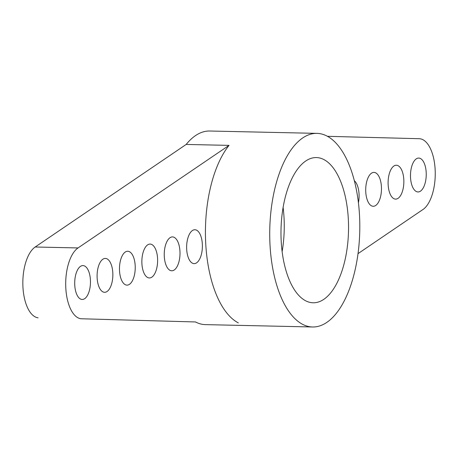 <?xml version="1.0" encoding="UTF-8"?>
<svg xmlns="http://www.w3.org/2000/svg" width="458" height="458" viewBox="0 0 458 458"><rect width="100%" height="100%" fill="white"/><g stroke="black" fill="none" stroke-linecap="round" stroke-linejoin="round"><path stroke-width="0.69" d="M238.337 322.901A96.833 45.01 -88.7 0 1 205.705 243.101A96.833 45.01 -88.7 0 1 229.034 145.381L78.043 247.938A36.314 16.877 -88.7 0 0 65.757 287.023A36.314 16.877 -88.7 0 0 80.934 318.757L195.48 321.957A96.833 45.01 91.3 0 0 205.493 324.63L312.631 326.983A96.833 45.01 91.3 0 0 359.759 231.164A96.833 45.01 91.3 0 0 316.884 133.37A96.833 45.01 91.3 0 0 269.991 244.509A96.833 45.01 91.3 0 0 312.631 326.983M157.575 258.512A16.946 7.878 -88.7 0 1 149.371 277.96A16.946 7.878 -88.7 0 1 141.865 260.848A16.946 7.878 -88.7 0 1 150.115 244.08A16.946 7.878 -88.7 0 1 157.575 258.512M179.96 251.345A16.946 7.878 -88.7 0 1 171.756 270.793A16.946 7.878 -88.7 0 1 164.25 253.68A16.946 7.878 -88.7 0 1 172.5 236.912A16.946 7.878 -88.7 0 1 179.96 251.345M202.344 244.177A16.946 7.878 -88.7 0 1 194.14 263.625A16.946 7.878 -88.7 0 1 186.635 246.513A16.946 7.878 -88.7 0 1 194.885 229.744A16.946 7.878 -88.7 0 1 202.344 244.177M135.19 265.68A16.946 7.878 -88.7 0 1 126.986 285.128A16.946 7.878 -88.7 0 1 119.481 268.016A16.946 7.878 -88.7 0 1 127.73 251.247A16.946 7.878 -88.7 0 1 135.19 265.68M90.421 280.01A16.946 7.878 -88.7 0 1 82.217 299.463A16.946 7.878 -88.7 0 1 74.711 282.346A16.946 7.878 -88.7 0 1 82.955 265.577A16.946 7.878 -88.7 0 1 90.421 280.01M112.805 272.848A16.946 7.878 -88.7 0 1 104.601 292.296A16.946 7.878 -88.7 0 1 97.096 275.178A16.946 7.878 -88.7 0 1 105.346 258.415A16.946 7.878 -88.7 0 1 112.805 272.848M316.884 133.37L209.741 131.017A96.833 45.01 91.3 0 0 202.602 132.076A96.833 45.01 91.3 0 0 186.177 144.442L229.034 145.381M186.177 144.442L35.186 246.999L78.043 247.938M195.48 321.957L80.934 318.757M38.083 317.818A36.314 16.877 -88.7 0 1 22.9 286.078A36.314 16.877 -88.7 0 1 35.186 246.999M358.036 253.629L423.69 209.008A36.314 16.877 91.3 0 0 435.1 168.762A36.314 16.877 91.3 0 0 419.19 138.705L327.407 136.318M388.144 184.683A16.946 7.878 91.3 0 0 395.603 199.115A16.946 7.878 91.3 0 0 403.853 182.347A16.946 7.878 91.3 0 0 396.347 165.235A16.946 7.878 91.3 0 0 388.144 184.683M365.759 191.85A16.946 7.878 91.3 0 0 373.218 206.283A16.946 7.878 91.3 0 0 381.468 189.515A16.946 7.878 91.3 0 0 373.963 172.403A16.946 7.878 91.3 0 0 365.759 191.85M358.414 202.808A16.946 7.878 91.3 0 0 354.309 180.698M410.528 177.515A16.946 7.878 91.3 0 0 417.988 191.948A16.946 7.878 91.3 0 0 426.238 175.179A16.946 7.878 91.3 0 0 418.732 158.067A16.946 7.878 91.3 0 0 410.528 177.515M281.183 240.925A72.622 33.76 91.3 0 0 313.163 302.784A72.622 33.76 91.3 0 0 348.509 230.918A72.622 33.76 91.3 0 0 316.352 157.569A72.622 33.76 91.3 0 0 281.183 240.925M283.101 207.325A72.622 33.76 -88.7 0 1 282.128 251.614"/></g></svg>
